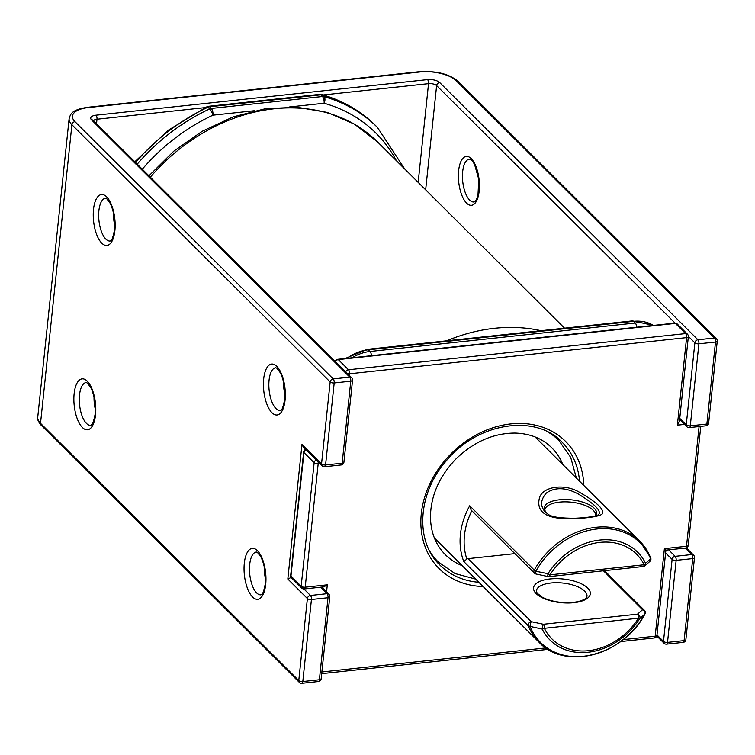 <?xml version="1.0" encoding="UTF-8"?>
<svg xmlns="http://www.w3.org/2000/svg" width="755" height="755" viewBox="0 0 755 755"><rect width="100%" height="100%" fill="white"/><g stroke="black" fill="none" stroke-linecap="round" stroke-linejoin="round"><path stroke-width="1.13" d="M351.66 377.726A3.058 2.473 134.9 0 0 349.791 377.132A3.058 1.274 83.9 0 1 350.773 381.171A3.058 1.274 6 0 0 352.538 380.218A3.058 3.058 0 0 0 351.66 377.726L93.403 120.498A3.058 2.473 134.9 0 0 91.544 119.894L349.791 377.132L333.21 378.916A3.058 2.473 134.9 0 0 330.161 381.973L321.536 463.985A3.058 2.473 134.9 0 0 322.14 465.863L303.472 447.262L301.972 444.497L287.825 579.038L307.398 598.536L298.772 680.557L40.525 423.319A30.577 12.731 -174 0 1 37.75 417.156L69.13 118.573A30.577 12.731 -174 0 0 71.904 124.735L40.525 423.319A3.058 2.473 134.9 0 0 41.129 425.188C38.373 422.064 37.25 419.384 37.75 417.156M291.166 577.433L287.825 579.038M623.12 639.636L655.189 636.191L664.391 548.649L665.901 550.15L685.549 548.045A3.058 3.058 0 0 0 688.258 545.327A3.058 1.274 -174 0 1 686.503 546.28L699.083 426.547M327.311 584.832L323.904 586.861L304.256 588.966A3.058 1.274 -96.1 0 0 305.209 587.201L327.311 584.832L326.566 591.967M684.521 424.395L677.377 425.159L679.396 421.752L688.343 336.664A3.058 3.058 0 0 0 687.456 334.182A3.058 2.473 134.9 0 0 685.587 333.578L348.508 369.761A3.058 2.473 134.9 0 0 345.733 371.828M579.774 492.439C596.677 502.179 604.226 509.238 602.405 513.608C601.055 516.873 579.094 519.298 562.164 518.543C544.317 517.194 536.682 510.569 539.278 498.659C541.514 486.918 563.73 482.681 579.774 492.439M643.534 566.344A3.058 2.586 -130.3 0 0 644.817 565.816A3.058 2.586 -130.3 0 0 645.544 563.239L650.65 558.936A3.058 2.605 48.2 0 1 649.932 561.342A3.058 3.058 0 0 0 650.734 557.945A3.058 1.699 158.4 0 1 650.65 558.936A70.442 56.918 -45.1 0 0 597.054 528.972A70.442 56.918 -45.1 0 0 535.871 571.252L548.017 573.706A3.058 0.661 101.8 0 0 548.083 576.584A3.058 3.058 0 0 0 549.036 576.631A3.058 1.274 -96.1 0 0 549.989 574.857L644.119 564.759A3.058 1.274 83.9 0 1 643.166 566.524L549.036 576.631M468.024 558.653A3.058 2.473 134.9 0 0 466.854 559.03L463.844 561.616L528.406 625.923A71.338 57.635 134.9 0 0 539.117 642.307C564.882 670.742 623.734 655.264 644.949 614.004A3.058 0.595 29.1 0 1 644.846 614.079L639.721 618.619A3.058 2.586 -130.3 0 0 637.513 614.164L642.562 609.757A3.058 2.605 48.2 0 1 644.846 614.079A70.442 56.918 -45.1 0 1 583.662 656.369A70.442 56.918 -45.1 0 1 530.076 626.395A3.058 0.708 -77.8 0 1 531.312 621.695L468.024 558.653L514.853 553.632M542.194 629.085L530.076 626.395A3.058 1.699 -21.6 0 1 528.406 625.923A3.058 2.473 134.9 0 1 531.312 621.695L543.383 624.272A3.058 0.661 101.8 0 0 542.194 629.085A3.058 1.736 -26.2 0 0 544.364 628.311L638.494 618.203A59.881 48.386 -45.1 0 1 588.551 650.678A59.881 48.386 -45.1 0 1 544.364 628.311A3.058 1.274 -96.1 0 0 543.383 624.272L637.513 614.164A3.058 1.274 83.9 0 1 638.494 618.203A3.058 0.481 32.4 0 0 639.721 618.619A62.042 50.132 -45.1 0 1 587.975 652.263A62.042 50.132 -45.1 0 1 542.194 629.085M598.375 514.825L598.413 514.797C601.914 511.286 595.223 504.359 578.339 494.034C565.655 487.249 554.963 486.947 546.261 493.109C540.429 499.914 540.118 506.246 545.337 512.126L545.733 512.513M469.714 505.774L534.276 570.082A3.058 2.473 134.9 0 0 534.483 573.177L471.12 510.059L469.714 505.774A71.338 57.635 134.9 0 0 460.427 534.37A71.338 57.635 134.9 0 0 463.844 561.616M535.974 573.998A3.058 0.708 -77.8 0 1 535.871 571.252A3.058 0.595 -150.9 0 1 534.276 570.082A71.338 57.635 134.9 0 1 639.806 541.222A71.338 57.635 134.9 0 1 650.508 557.605A3.058 1.699 158.4 0 1 650.734 557.945L639.806 541.222L535.106 436.937M74.962 121.678A3.058 2.473 134.9 0 0 71.904 124.735L330.161 381.973A3.058 1.274 6 0 0 334.201 382.945L325.575 464.967L342.157 463.183L350.773 381.171L334.201 382.945A3.058 1.274 -96.1 0 0 333.21 378.916L74.962 121.678A27.52 11.457 -174 0 1 88.344 107.569L419.893 71.98A27.52 11.457 -174 0 1 456.246 80.757L714.504 337.985A3.058 1.274 83.9 0 1 715.485 342.024L698.903 343.799L690.287 425.82L706.869 424.036A3.058 1.274 83.9 0 1 705.916 425.811A3.058 3.058 0 0 0 708.634 423.093A3.058 1.274 -174 0 1 706.869 424.036L715.485 342.024A3.058 1.274 6 0 0 717.25 341.071A3.058 3.058 0 0 0 716.363 338.589A3.058 2.473 134.9 0 0 714.504 337.985L697.922 339.769L439.674 82.531A3.058 2.473 134.9 0 0 436.616 85.589L425.66 189.835M668.666 549.857L675.159 556.331L691.74 554.548A3.058 1.274 83.9 0 1 692.722 558.587L676.15 560.361A3.058 1.274 -96.1 0 0 675.159 556.331A3.058 2.473 134.9 0 0 672.11 559.389A3.058 1.274 6 0 0 676.15 560.361L667.524 642.382A3.058 1.274 -174 0 1 663.485 641.41L656.992 634.936M686.295 547.866L693.609 555.151A3.058 3.058 0 0 1 694.487 557.634A3.058 1.274 6 0 1 692.722 558.587L684.106 640.608L667.524 642.382A3.058 1.274 -96.1 0 1 666.58 644.147L683.152 642.373A3.058 3.058 0 0 0 685.87 639.655A3.058 1.274 -174 0 1 684.106 640.608A3.058 1.274 83.9 0 1 683.152 642.373M466.571 203.104A24.594 10.259 -96.1 0 0 478.963 178.605A24.594 10.259 -96.1 0 0 461.182 160.89A24.594 10.259 -96.1 0 0 466.571 203.104M665.608 552.915L672.11 559.389L663.485 641.41A3.058 2.473 134.9 0 0 664.089 643.279A3.058 3.058 0 0 0 666.58 644.147M679.755 418.374L686.248 424.848A3.058 2.473 134.9 0 0 686.852 426.717A3.058 3.058 0 0 0 689.334 427.585A3.058 1.274 -96.1 0 0 690.287 425.82A3.058 1.274 -174 0 1 686.248 424.848L694.864 342.827L688.352 336.343M675.3 323.338L436.616 85.589A6.115 2.548 -174 0 0 428.538 83.645L418.166 182.37M306.002 449.782A3.058 2.473 -45.1 0 0 303.935 452.566L290.958 576.056A3.058 1.274 -174 0 1 290.684 575.442L303.661 451.952A3.058 1.274 6 0 0 303.935 452.566L314.146 462.739L301.169 586.229L310.447 595.478A3.058 2.473 134.9 0 0 307.398 598.536A3.058 1.274 6 0 0 311.438 599.508L302.812 681.529A3.058 1.274 -174 0 1 298.772 680.557A3.058 2.473 134.9 0 0 299.386 682.426L41.129 425.188M320.526 587.22L327.028 593.694L310.447 595.478A3.058 1.274 -96.1 0 1 311.438 599.508L328.01 597.734L319.393 679.745L302.812 681.529A3.058 1.274 -96.1 0 1 301.868 683.294A3.058 3.058 0 0 1 299.386 682.426M114.883 230.662A25.613 10.683 -96.1 0 0 100.953 194.63A25.613 10.683 -96.1 0 0 96.744 234.748A25.613 10.683 -96.1 0 0 114.883 230.662M95.517 414.976A25.613 10.683 -96.1 0 0 81.587 378.944A25.613 10.683 -96.1 0 0 77.369 419.053A25.613 10.683 -96.1 0 0 95.517 414.976M265.694 584.483A25.613 10.683 -96.1 0 0 251.764 548.451A25.613 10.683 -96.1 0 0 247.546 588.57A25.613 10.683 -96.1 0 0 265.694 584.483M285.069 400.178A25.613 10.683 -96.1 0 0 271.139 364.146A25.613 10.683 -96.1 0 0 266.921 404.255A25.613 10.683 -96.1 0 0 285.069 400.178M322.14 465.863A3.058 3.058 0 0 0 324.631 466.732A3.058 1.274 -96.1 0 0 325.575 464.967A3.058 1.274 -174 0 1 321.536 463.985L301.972 444.497M205.105 107.625L96.989 119.233L96.527 123.603M91.544 119.894A9.173 3.822 -174 0 1 95.998 115.194L427.557 79.605A3.058 1.274 -96.1 0 1 428.538 83.645L323.14 94.96M427.557 79.605A9.173 3.822 -174 0 1 439.674 82.531M93.601 120.687A6.115 2.548 -174 0 1 96.989 119.233A3.058 1.274 -96.1 0 0 95.998 115.194M685.238 548.073L691.74 554.548A3.058 2.473 134.9 0 1 693.609 555.151M469.619 200.047A21.536 8.984 -96.1 0 0 473.97 201.981C474.838 200.264 474.121 205.398 477.953 195.677L478.764 179.284L474.546 164.363C470.242 157.635 471.441 160.683 470.337 159.371L469.374 159.163A21.536 8.984 -96.1 0 0 462.447 176.462A21.536 8.984 -96.1 0 0 469.619 200.047M419.893 71.98A3.058 1.274 -96.1 0 0 419.28 71.706C436.239 70.725 449.187 73.933 458.115 81.351A3.058 2.473 134.9 0 0 456.246 80.757M88.344 107.569A3.058 1.274 -96.1 0 0 87.722 107.285C71.263 109.815 70.659 114.062 69.13 118.573M697.922 339.769A3.058 2.473 134.9 0 0 694.864 342.827A3.058 1.274 6 0 0 698.903 343.799A3.058 1.274 -96.1 0 0 697.922 339.769M342.157 463.183A3.058 1.274 83.9 0 1 341.203 464.957A3.058 3.058 0 0 0 343.921 462.23A3.058 1.274 -174 0 1 342.157 463.183M327.028 593.694A3.058 1.274 83.9 0 1 328.01 597.734A3.058 1.274 6 0 0 329.775 596.78A3.058 3.058 0 0 0 328.897 594.289A3.058 2.473 134.9 0 0 327.028 593.694M329.775 596.78L321.158 678.792A3.058 1.274 -174 0 1 319.393 679.745A3.058 1.274 83.9 0 1 318.44 681.52L301.868 683.294M256.389 552.028A21.536 8.984 -96.1 0 0 249.754 574.395A21.536 8.984 -96.1 0 0 260.985 594.846L261.475 594.6C261.4 593.203 262.41 598.139 265.326 583.662C266.109 579.236 265.647 566.741 260.956 557.086L257.54 552.547L256.389 552.028M265.571 579.113A21.536 8.984 83.9 0 1 264.212 566.439M105.577 198.206A21.536 8.984 -96.1 0 0 98.952 220.573A21.536 8.984 -96.1 0 0 110.173 241.034L110.664 240.779C110.589 239.382 111.598 244.318 114.515 229.841C115.298 225.415 114.845 212.919 110.145 203.265L106.729 198.725L105.577 198.206M114.769 225.292A21.536 8.984 83.9 0 1 113.401 212.617M86.212 382.511A21.536 8.984 -96.1 0 0 79.577 404.888A21.536 8.984 -96.1 0 0 90.808 425.339L91.289 425.093C91.213 423.697 92.233 428.632 95.139 414.146C95.923 409.72 95.47 397.234 90.779 387.579L87.353 383.04L86.212 382.511M95.394 409.597A21.536 8.984 83.9 0 1 94.035 396.922M284.946 394.799A21.536 8.984 83.9 0 1 283.587 382.124M275.764 367.723A21.536 8.984 -96.1 0 0 269.129 390.09A21.536 8.984 -96.1 0 0 280.36 410.541L280.841 410.295C280.766 408.899 281.785 413.834 284.701 399.357C285.475 394.922 285.022 382.436 280.332 372.781L276.906 368.242L275.764 367.723M375.782 125.764C360.796 110.938 342.751 100.519 321.649 94.526A5.096 2.737 -74.3 0 1 322.347 94.951A179.369 144.922 -45.1 0 1 375.782 125.764L377.481 127.463A179.369 144.922 134.9 0 0 324.046 96.64A5.096 4.115 134.9 0 0 322.451 96.517L320.752 94.828L209.607 106.757A5.096 2.123 -96.1 0 0 208.578 106.295L319.724 94.366A5.096 2.123 83.9 0 1 320.752 94.828A5.096 4.115 -45.1 0 1 322.347 94.951L324.046 96.64A5.096 2.737 -74.3 0 1 324.103 103.246A174.273 140.807 134.9 0 1 396.366 160.655M562.862 464.58A75.415 60.928 134.9 0 0 551.735 447.753C542.213 438.381 529.934 433.493 514.891 433.068C493.317 433.172 473.621 441.845 455.812 459.097C438.919 476.896 430.473 496.469 430.463 517.817C430.945 532.86 435.89 545.129 445.29 554.614A75.415 60.928 134.9 0 0 462.173 565.674M553.972 435.588L558.927 440.533A85.608 69.167 134.9 0 0 548.338 432.256M429.784 551.273A85.608 69.167 134.9 0 0 438.098 561.833L455.048 573.564L475.669 579.113M135.522 162.448A179.369 144.922 -45.1 0 1 207.955 107.229L209.654 108.918A5.096 1.236 65 0 1 212.957 115.175L254.718 110.692M289.41 106.974L324.103 103.246A5.096 2.123 83.9 0 0 322.451 96.517L211.306 108.446L209.607 106.757A5.096 4.115 -45.1 0 0 207.955 107.229A5.096 1.236 65 0 0 206.974 106.748L168.252 130.237L134.834 161.759M137.231 164.146A179.369 144.922 134.9 0 1 209.654 108.918A5.096 4.115 134.9 0 1 211.306 108.446A5.096 2.123 -96.1 0 1 212.957 115.175A174.273 140.807 134.9 0 0 142.289 169.186M652.197 325.556A40.761 32.937 134.9 0 0 635.21 323.027L633.502 321.328L368.261 349.801L369.959 351.49L635.21 323.027A5.096 2.123 83.9 0 1 636.814 327.208M346.998 358.314A40.761 32.937 -45.1 0 1 368.261 349.801A5.096 2.123 83.9 0 0 367.232 349.339L632.473 320.875L653.509 325.414M371.564 355.671A5.096 2.123 83.9 0 0 369.959 351.49A40.761 32.937 134.9 0 0 352.038 357.776M632.473 320.875A5.096 2.123 -96.1 0 1 633.502 321.328A40.761 32.937 -45.1 0 1 653.443 325.424M564.532 328.161L377.519 141.883A169.177 136.683 134.9 0 0 150.321 177.189M446.63 340.816A169.177 136.683 -45.1 0 1 494.601 328.283A169.177 136.683 -45.1 0 1 540.995 330.69M680.774 420.658L679.5 420.79M677.377 425.159L686.578 337.617A3.058 1.274 83.9 0 0 685.587 333.578L675.376 323.404A3.058 2.473 -45.1 0 1 677.244 324.008A3.058 3.058 0 0 0 674.762 323.131A3.058 1.274 83.9 0 1 675.376 323.404L338.297 359.588L348.508 369.761A3.058 1.274 -96.1 0 1 349.489 373.791L349.329 375.405M290.684 575.442A3.058 3.058 0 0 0 291.562 577.924A3.058 2.473 -45.1 0 1 290.958 576.056L301.169 586.229A3.058 2.473 134.9 0 0 301.774 588.098A3.058 3.058 0 0 0 304.256 588.966M322.951 586.965L322.81 588.239M583.804 485.437A89.685 72.461 134.9 0 0 507.162 424.376A89.685 72.461 134.9 0 0 421.752 510.125A89.685 72.461 134.9 0 0 483.115 586.531M688.343 336.664A3.058 1.274 6 0 1 686.578 337.617L349.489 373.791A3.058 1.274 6 0 1 347.64 373.725M319.818 463.542L318.185 463.712L305.209 587.201A3.058 1.274 -174 0 1 301.169 586.229M321.875 671.969L545.903 647.922M664.391 548.649L686.503 546.28A3.058 1.274 83.9 0 1 685.549 548.045M558.851 440.458A86.627 69.989 134.9 0 0 556.794 437.617M437.957 561.692L435.163 559.681A86.627 69.989 134.9 0 0 438.023 561.758M579.538 481.199A86.627 69.989 134.9 0 0 562.201 442.345C535.993 413.834 477.802 422.111 446.28 460.833C417.232 493.704 415.08 541.911 439.939 565.099A86.627 69.989 134.9 0 0 478.849 582.284M656.954 635.248A3.058 1.274 -174 0 1 655.189 636.191A3.058 1.274 83.9 0 1 654.245 637.966A3.058 3.058 0 0 0 656.954 635.248L665.901 550.15M316.213 459.955A3.058 2.473 134.9 0 0 314.146 462.739A3.058 1.274 6 0 0 318.185 463.712A3.058 1.274 -96.1 0 0 318.119 461.852M335.522 361.654A3.058 2.473 -45.1 0 1 338.297 359.588A3.058 1.274 -96.1 0 0 337.683 359.314L674.762 323.131M306.992 449.508A3.058 1.274 -96.1 0 0 306.379 449.234M549.989 574.857A59.881 48.386 -45.1 0 1 599.932 542.383A59.881 48.386 -45.1 0 1 644.119 564.759A3.058 1.736 153.8 0 0 645.544 563.239A62.042 50.132 -45.1 0 0 599.763 540.061A62.042 50.132 -45.1 0 0 548.017 573.706A3.058 0.481 -147.6 0 0 549.989 574.857M545.818 512.541L544.808 510.059A25.481 10.608 -174 0 1 565.25 501.839A25.481 10.608 -174 0 1 593.175 510.248A25.481 10.608 -174 0 1 595.487 515.382L595.346 515.939M551.018 583.002A25.481 10.608 6 0 0 536.314 590.929L537.135 593.185L542.099 597.111C547.054 599.8 553.434 601.565 561.239 602.415C579.802 604.047 587.06 597.847 586.125 597.885L586.994 596.252A25.481 10.608 6 0 0 551.018 583.002M545.761 512.485A26.378 10.976 -174 0 1 550.754 501.726A26.378 10.976 -174 0 1 576.641 500.603A26.378 10.976 -174 0 1 594.194 508.209A26.378 10.976 -174 0 1 595.695 515.854M471.856 510.795A68.28 55.172 134.9 0 0 466.854 559.03M550.027 578.962A28.539 11.882 6 0 0 545.563 599.159A28.539 11.882 6 0 0 590.231 594.364A28.539 11.882 6 0 0 550.027 578.962M644.94 613.853A3.058 0.595 29.1 0 1 644.949 614.004A3.058 3.058 0 0 0 644.43 610.351A3.058 2.473 134.9 0 0 642.562 609.757L603.443 570.789M650.631 558.945A3.058 2.473 134.9 0 0 650.508 557.605M716.363 338.589L458.115 81.351M419.28 71.706L87.722 107.285M717.25 341.071L708.634 423.093M93.403 120.498L93.46 121.13M689.334 427.585L705.916 425.811M679.632 419.516L686.852 426.717M324.631 466.732L341.203 464.957M352.538 380.218L343.921 462.23M694.487 557.634L685.87 639.655M321.677 587.097L328.897 594.289M664.089 643.279L656.784 635.993M318.44 681.52A3.058 3.058 0 0 0 321.158 678.792M433.143 556.888L438.098 561.833M208.578 106.295A5.096 5.096 0 0 0 206.974 106.748M321.649 94.526A5.096 5.096 0 0 0 319.724 94.366M404.661 168.912L377.481 127.463M345.139 358.512L367.232 349.339M558.927 440.533L570.723 457.426L576.358 478.028M377.519 141.883L354.425 124.113L327.179 112.401L297.008 107.219L265.25 108.748L233.238 116.865L202.331 131.21L173.829 151.142L148.943 175.811M321.696 673.658L548.121 649.357M620.582 641.58L654.245 637.966M688.258 545.327L700.763 426.358M291.562 577.924L301.774 588.098M677.244 324.008L687.456 334.182M305.624 449.404A3.058 3.058 0 0 0 303.661 451.952M337.683 359.314A3.058 3.058 0 0 0 335.144 361.277M556.765 437.598L558.785 440.382M434.418 538.022L539.117 642.307M548.083 576.584L535.993 573.998A3.058 3.058 0 0 1 534.483 573.177M643.166 566.524A3.058 3.058 0 0 0 644.817 565.816L649.932 561.352M604.585 570.667L644.43 610.351M545.742 512.475C548.347 513.277 546.752 518.402 575.291 518.213C584.748 517.798 591.807 516.93 596.459 515.627L598.432 514.797"/></g></svg>
